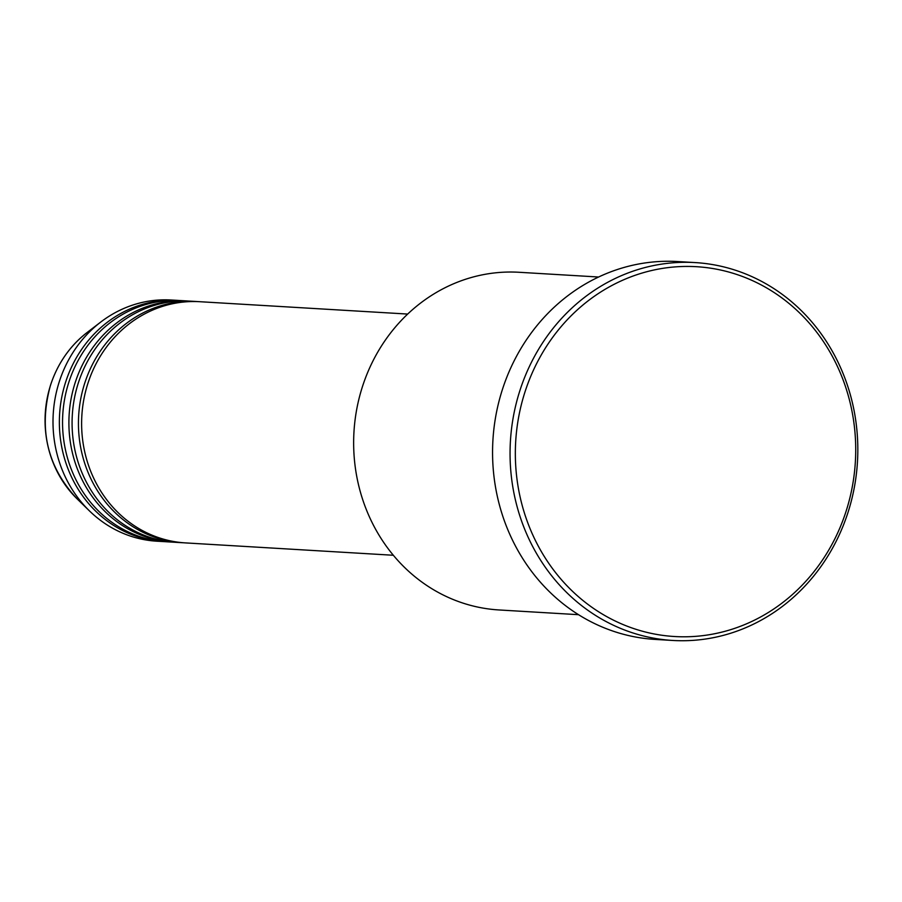 <?xml version="1.0" encoding="UTF-8"?>
<svg xmlns="http://www.w3.org/2000/svg" width="902" height="902" viewBox="0 0 902 902"><rect width="100%" height="100%" fill="white"/><g stroke="black" fill="none" stroke-linecap="round" stroke-linejoin="round"><path stroke-width="1.35" d="M407.681 314.065L199.782 301.708A120.812 110.957 93.4 0 0 87.731 383.925A120.812 110.957 93.4 0 0 185.44 542.903L393.34 555.26M198.192 301.629A120.812 110.957 93.4 0 0 196.602 301.516A120.812 110.957 93.4 0 0 84.551 383.745A120.812 110.957 93.4 0 0 182.26 542.711A120.812 110.957 93.4 0 0 183.85 542.79M196.602 301.516L190.243 301.144A120.812 110.957 93.4 0 0 78.192 383.361A120.812 110.957 93.4 0 0 175.901 542.339L182.26 542.711M188.653 301.054A120.812 110.957 93.4 0 0 187.064 300.952A120.812 110.957 93.4 0 0 75.013 383.17A120.812 110.957 93.4 0 0 172.722 542.147A120.812 110.957 93.4 0 0 174.311 542.226M187.064 300.952L180.704 300.569A120.812 110.957 93.4 0 0 68.653 382.798A120.812 110.957 93.4 0 0 166.363 541.764L172.722 542.147M179.115 300.49A120.812 110.957 93.4 0 0 177.525 300.377A120.812 110.957 93.4 0 0 65.474 382.606A120.812 110.957 93.4 0 0 163.183 541.572A120.812 110.957 93.4 0 0 164.773 541.662M598.601 277.015L519.078 272.28A169.136 155.336 93.4 0 0 362.198 387.398A169.136 155.336 93.4 0 0 498.998 609.955L578.52 614.69M846.347 510.453A185.237 170.14 93.4 0 0 741.23 276.023A185.237 170.14 93.4 0 0 524.716 392.776A185.237 170.14 93.4 0 0 629.833 627.206A185.237 170.14 93.4 0 0 846.347 510.453M519.631 391.4A189.273 173.838 -86.6 0 1 695.171 262.583A189.273 173.838 -86.6 0 1 848.252 511.637A189.273 173.838 -86.6 0 1 672.7 640.454A189.273 173.838 -86.6 0 1 519.631 391.4M695.171 262.583L677.684 261.546A189.273 173.838 93.4 0 0 502.132 390.363A189.273 173.838 93.4 0 0 655.213 639.417L672.7 640.454M177.525 300.377L171.166 300.005A120.812 110.957 93.4 0 0 100.697 322.093A120.812 110.957 93.4 0 0 59.115 382.222A120.812 110.957 93.4 0 0 89.467 510.915A120.812 110.957 93.4 0 0 156.824 541.2L163.183 541.572M77.211 498.964C47.389 467.146 38.448 429.341 50.399 385.56C57.491 363.731 69.725 346.041 87.111 332.5A106.504 97.822 93.4 0 0 50.444 385.515A106.504 97.822 93.4 0 0 77.211 498.964L89.467 510.915M87.111 332.5L100.697 322.093"/></g></svg>
